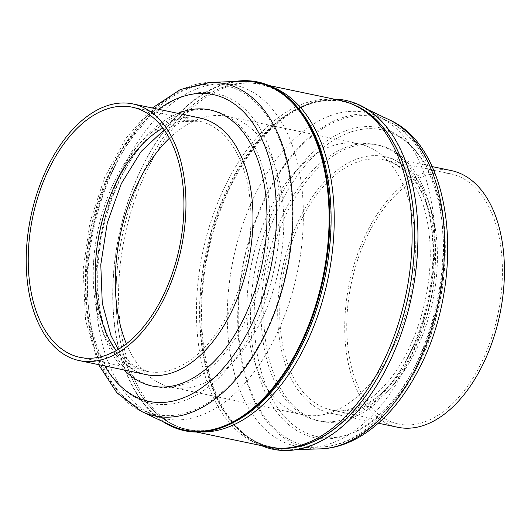 <?xml version="1.0" encoding="UTF-8"?>
<svg xmlns="http://www.w3.org/2000/svg" width="531" height="531" viewBox="0 0 531 531"><rect width="100%" height="100%" fill="white"/><g stroke="black" fill="none" stroke-linecap="round" stroke-linejoin="round"><path stroke-width="0.4" stroke-dasharray="2.65 1.99" d="M397.719 427.263A131.104 76.862 101.8 0 1 367.213 231.496A131.104 76.862 101.8 0 1 451.45 170.617M232.034 183.58A177.487 104.056 101.8 0 1 360.038 105.895A177.487 104.056 101.8 0 1 387.364 366.198A177.487 104.056 101.8 0 1 288.021 449.883A177.487 104.056 101.8 0 1 206.367 361.93A177.487 104.056 101.8 0 1 232.034 183.58M261.458 445.642A178.177 104.461 101.8 0 1 233.494 424.322A178.177 104.461 101.8 0 1 231.416 183.162A178.177 104.461 101.8 0 1 299.836 107.435A178.177 104.461 101.8 0 1 333.999 99.124M279.89 448.31A176.518 103.492 101.8 0 1 231.921 422.45A176.518 103.492 101.8 0 1 229.863 183.54A176.518 103.492 101.8 0 1 297.645 108.516A176.518 103.492 101.8 0 1 351.953 104.076M285.671 448.184A176.299 103.359 101.8 0 1 205.59 255.371A176.299 103.359 101.8 0 1 230.062 183.673A176.299 103.359 101.8 0 1 357.204 106.505M256.546 191.698A170.431 99.921 -78.2 0 0 231.901 362.958A170.431 99.921 -78.2 0 0 310.31 447.414A170.431 99.921 -78.2 0 0 405.704 367.054A170.431 99.921 -78.2 0 0 379.459 117.099A170.431 99.921 -78.2 0 0 256.546 191.698M480.502 364.678A127.785 74.917 101.8 0 1 398.396 424.01A127.785 74.917 101.8 0 1 368.667 233.202A127.785 74.917 101.8 0 1 450.766 173.869A127.785 74.917 101.8 0 1 480.502 364.678M126.371 343.769A138.292 81.077 -78.2 0 0 171.201 387.185A138.292 81.077 -78.2 0 0 279.246 266.728A138.292 81.077 -78.2 0 0 227.879 116.468A138.292 81.077 -78.2 0 0 169.396 138.252M410.835 294.28A138.292 81.077 -78.2 0 0 359.467 144.014A138.292 81.077 -78.2 0 0 251.415 264.471A138.292 81.077 -78.2 0 0 302.789 414.731A138.292 81.077 -78.2 0 0 410.835 294.28M116.508 278.828A176.299 103.359 101.8 0 1 121.845 237.835A176.299 103.359 101.8 0 1 244.99 83.015A176.299 103.359 101.8 0 1 330.408 234.835A176.299 103.359 101.8 0 1 325.072 275.835A176.299 103.359 101.8 0 1 173.458 424.694A176.299 103.359 101.8 0 1 116.508 278.828M273.2 87.403A177.015 103.784 -78.2 0 0 262.666 84.19A177.015 103.784 -78.2 0 0 248.017 82.916A177.015 103.784 -78.2 0 0 124.36 238.373A177.015 103.784 -78.2 0 0 176.192 425.995A177.015 103.784 -78.2 0 0 190.118 430.707A177.015 103.784 -78.2 0 0 201.057 431.988M340.544 100.492A177.015 103.784 -78.2 0 0 202.245 254.674A177.015 103.784 -78.2 0 0 268.002 447.016M242.647 81.316A177.487 104.056 -78.2 0 0 113.295 278.456A177.487 104.056 -78.2 0 0 170.63 425.311M234.164 81.582A178.177 104.461 -78.2 0 0 113.189 278.609A178.177 104.461 -78.2 0 0 162.971 421.66M298.747 108.749A176.518 103.492 -78.2 0 0 186.54 110.514A176.518 103.492 -78.2 0 0 116.475 278.881A176.518 103.492 -78.2 0 0 233.023 422.683M302.929 230.56A170.431 99.921 -78.2 0 0 220.358 83.785A170.431 99.921 -78.2 0 0 96.144 273.093A170.431 99.921 -78.2 0 0 151.202 414.107A170.431 99.921 -78.2 0 0 302.929 230.56M300.188 217.464A131.104 76.862 101.8 0 1 384.424 156.585A131.104 76.862 101.8 0 1 414.93 352.352A131.104 76.862 101.8 0 1 330.694 413.231A131.104 76.862 101.8 0 1 300.188 217.464M411.392 355.823A141.06 82.703 101.8 0 1 289.853 401.934A141.06 82.703 101.8 0 1 287.941 210.688A141.06 82.703 101.8 0 1 409.481 164.583A141.06 82.703 101.8 0 1 411.392 355.823M320.405 448.868A169.781 99.543 101.8 0 1 242.302 364.737A169.781 99.543 101.8 0 1 266.854 194.134A169.781 99.543 101.8 0 1 389.296 119.814M281.072 202.616A156.751 91.896 101.8 0 1 416.131 151.381A156.751 91.896 101.8 0 1 418.255 363.894A156.751 91.896 101.8 0 1 283.202 415.129A156.751 91.896 101.8 0 1 281.072 202.616M414.207 367.844A168.101 98.554 101.8 0 1 320.113 447.102A168.101 98.554 101.8 0 1 242.78 363.808A168.101 98.554 101.8 0 1 267.086 194.89A168.101 98.554 101.8 0 1 388.32 121.314A168.101 98.554 101.8 0 1 414.207 367.844M416.317 364.153A158.324 92.825 101.8 0 1 279.897 415.906A158.324 92.825 101.8 0 1 277.753 201.256A158.324 92.825 101.8 0 1 414.167 149.503A158.324 92.825 101.8 0 1 416.317 364.153M301.641 219.17A127.785 74.917 101.8 0 1 383.747 159.838A127.785 74.917 101.8 0 1 413.476 350.646A127.785 74.917 101.8 0 1 331.377 409.978A127.785 74.917 101.8 0 1 301.641 219.17M285.306 210.137A141.06 82.703 101.8 0 1 406.846 164.033A141.06 82.703 101.8 0 1 408.757 355.272A141.06 82.703 101.8 0 1 287.218 401.383A141.06 82.703 101.8 0 1 285.306 210.137M93.569 262.653A131.104 76.862 -78.2 0 0 146.237 374.614C117.524 370.512 93.25 323.18 97.472 264.471C99.921 215.679 121.28 163.973 148.992 137.881C167.139 121.154 184.131 114.517 199.968 117.968A131.104 76.862 -78.2 0 0 93.569 262.653M177.991 113.368A141.06 82.703 -78.2 0 0 95.427 265.546A141.06 82.703 -78.2 0 0 124.261 370.014M210.256 82.332A169.781 99.543 -78.2 0 0 86.52 270.91A169.781 99.543 -78.2 0 0 141.365 411.386M158.563 109.3A156.751 91.896 -78.2 0 0 85.909 267.505A156.751 91.896 -78.2 0 0 104.833 365.945M291.997 228.861A168.101 98.554 -78.2 0 0 210.555 84.097A168.101 98.554 -78.2 0 0 88.04 270.803A168.101 98.554 -78.2 0 0 142.348 409.892A168.101 98.554 -78.2 0 0 291.997 228.861M279.678 228.742A158.324 92.825 -78.2 0 0 192.687 93.622A158.324 92.825 -78.2 0 0 87.582 268.248A158.324 92.825 -78.2 0 0 174.58 403.368A158.324 92.825 -78.2 0 0 279.678 228.742M116.302 350.526A127.785 74.917 -78.2 0 0 146.921 371.361A127.785 74.917 -78.2 0 0 250.625 230.348A127.785 74.917 -78.2 0 0 199.291 121.221A127.785 74.917 -78.2 0 0 162.884 128.031M98.056 266.097A141.06 82.703 -78.2 0 0 175.562 386.482A141.06 82.703 -78.2 0 0 269.204 230.899A141.06 82.703 -78.2 0 0 191.698 110.508A141.06 82.703 -78.2 0 0 98.056 266.097M378.324 423.2L330.694 413.231C354.814 419.43 388.964 396.511 410.397 352.996C428.477 317.584 436.953 271.075 432.353 232.79C427.74 189.733 407.025 160.475 384.424 156.585L432.055 166.561M367.698 109.539L360.038 105.895M297.645 108.516L299.836 107.435M379.459 117.099L388.32 121.314C451.642 148.6 463.543 279.279 417.313 366.981C393.723 414.2 356.932 446.133 320.113 447.102L310.31 447.414M450.766 173.869L383.747 159.838C403.932 163.13 423.944 189.998 428.829 231.297C433.84 269.237 425.523 316.111 407.43 351.502C386.395 394.287 353.155 415.879 331.377 409.978L398.396 424.01M359.467 144.014L227.879 116.468M173.458 424.694L176.192 425.995M196.662 432.081L190.118 430.707M98.607 364.644L85.524 320.246L83.181 268.932L90.018 222.124L104.6 177.467L125.854 138.432L152.337 107.999M151.202 414.107L142.348 409.892C103.041 391.606 81.455 333.687 85.537 269.323C89.726 176.909 148.567 84.296 210.555 84.097L220.358 83.785M79.896 357.33L146.921 371.361L131.821 364.366L118.234 349.398M164.198 129.836L182.651 121.572L199.291 121.221L132.265 107.189M269.21 85.557L262.666 84.19M244.99 83.015L248.017 82.916M302.789 414.731L171.201 387.185M231.921 422.45L233.494 424.322M296.497 449.618L288.021 449.883"/><path stroke-width="0.8" d="M432.055 166.561L451.45 170.617A131.104 76.862 101.8 0 1 481.949 366.383A131.104 76.862 101.8 0 1 397.719 427.263L378.324 423.2M333.999 99.124A178.177 104.461 101.8 0 1 413.536 189.501A178.177 104.461 101.8 0 1 387.351 366.483A178.177 104.461 101.8 0 1 261.458 445.642M351.953 104.076A176.518 103.492 101.8 0 1 384.351 365.155A176.518 103.492 101.8 0 1 279.89 448.31M354.476 105.204L357.204 106.505A176.299 103.359 101.8 0 1 408.824 293.364A176.299 103.359 101.8 0 1 384.351 365.062A176.299 103.359 101.8 0 1 285.671 448.184L282.651 448.283A177.015 103.784 -78.2 0 0 406.301 292.827A177.015 103.784 -78.2 0 0 354.476 105.204A177.015 103.784 -78.2 0 0 340.544 100.492L269.21 85.557M169.396 138.252A138.292 81.077 -78.2 0 0 119.827 236.926A138.292 81.077 -78.2 0 0 126.371 343.769M201.057 431.988A177.015 103.784 -78.2 0 0 328.423 276.525A177.015 103.784 -78.2 0 0 273.2 87.403M196.662 432.081L268.002 447.016A177.015 103.784 -78.2 0 0 282.651 448.283M26.55 248.621A131.104 76.862 -78.2 0 0 79.219 360.582A131.104 76.862 -78.2 0 0 185.618 215.905A131.104 76.862 -78.2 0 0 132.949 103.937A131.104 76.862 -78.2 0 0 26.55 248.621M210.256 82.332A169.781 99.543 -78.2 0 1 292.515 228.542A169.781 99.543 -78.2 0 1 141.365 411.386L170.63 425.311A177.487 104.056 -78.2 0 0 328.636 234.164A177.487 104.056 -78.2 0 0 242.647 81.316L210.256 82.332L180.414 89.493L152.337 107.999M162.971 421.66A178.177 104.461 -78.2 0 0 230.832 423.765A178.177 104.461 -78.2 0 0 329.373 234.144A178.177 104.461 -78.2 0 0 297.174 106.877A178.177 104.461 -78.2 0 0 234.164 81.582M230.832 423.765L233.023 422.683A176.518 103.492 -78.2 0 0 330.64 234.828A176.518 103.492 -78.2 0 0 298.747 108.749L297.174 106.877M183.6 216.316A127.785 74.917 -78.2 0 0 132.265 107.189A127.785 74.917 -78.2 0 0 28.561 248.203A127.785 74.917 -78.2 0 0 79.896 357.33A127.785 74.917 -78.2 0 0 183.6 216.316M320.405 448.868C358.584 447.779 395.801 415.222 419.583 367.664C465.886 279.432 454.476 148.401 389.296 119.814A169.781 99.543 101.8 0 1 415.441 368.813A169.781 99.543 101.8 0 1 320.405 448.868L296.497 449.618M79.219 360.582L146.237 374.614A131.104 76.862 -78.2 0 0 252.637 229.936A131.104 76.862 -78.2 0 0 199.968 117.968L132.949 103.937M124.261 370.014A141.06 82.703 -78.2 0 0 212.712 362.846A141.06 82.703 -78.2 0 0 266.575 230.348A141.06 82.703 -78.2 0 0 177.991 113.368M104.833 365.945A156.751 91.896 -78.2 0 0 207.103 383.767A156.751 91.896 -78.2 0 0 276.087 228.39A156.751 91.896 -78.2 0 0 158.563 109.3M162.884 128.031A127.785 74.917 -78.2 0 0 95.587 262.234A127.785 74.917 -78.2 0 0 116.302 350.526M389.296 119.814L367.698 109.539M141.365 411.386L116.906 392.854L98.607 364.644M118.234 349.398L110.986 335.592L102.264 303.095L100.784 264.664L107.289 222.834L121.307 183.633L141.18 151.421L164.198 129.836"/></g></svg>
